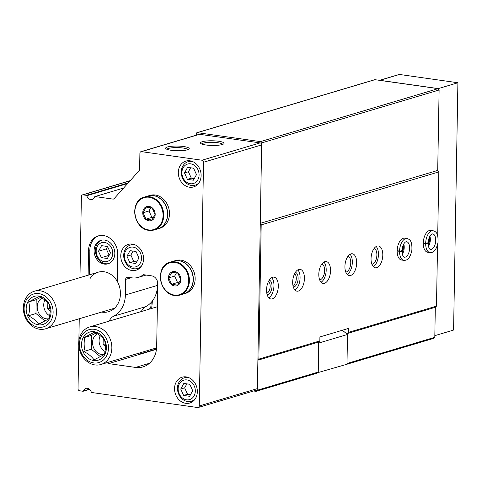 <?xml version="1.0" encoding="UTF-8"?>
<svg xmlns="http://www.w3.org/2000/svg" width="482" height="482" viewBox="0 0 482 482"><rect width="100%" height="100%" fill="white"/><g stroke="black" fill="none" stroke-linecap="round" stroke-linejoin="round"><path stroke-width="0.72" d="M132.773 267.022A10.152 8.435 73.4 0 1 125.597 251.05A10.152 8.435 73.4 0 1 140.467 253.158A10.152 8.435 73.4 0 1 132.773 267.022M129.851 262.654L135.834 263.503L138.924 257.924L136.038 251.502L130.056 250.652L126.959 256.231L129.851 262.654L133.767 261.485L136.719 261.907M186.552 399.819A10.152 8.435 73.4 0 1 179.376 383.841A10.152 8.435 73.4 0 1 194.246 385.949A10.152 8.435 73.4 0 1 186.552 399.819M183.624 395.451L189.613 396.3L192.704 390.721L189.818 384.293L183.835 383.443L180.738 389.022L183.624 395.451L187.546 394.282L190.498 394.698M190.324 183.726A10.152 8.435 73.4 0 1 183.148 167.748A10.152 8.435 73.4 0 1 198.018 169.857A10.152 8.435 73.4 0 1 190.324 183.726M187.402 179.358L193.384 180.202L196.475 174.629L193.589 168.2L187.606 167.35L184.51 172.93L187.402 179.358L191.318 178.189L194.27 178.605M79.97 277.632L81.386 196.433A1.838 1.524 -106.6 0 1 82.416 194.891A1.838 1.524 -106.6 0 1 82.97 194.855L86.423 195.343A0.488 0.41 -106.6 0 1 86.808 195.722A4.898 4.073 -106.6 0 0 92.164 199.452A4.898 4.073 -106.6 0 0 94.665 196.837A0.488 0.41 -106.6 0 1 95.068 196.566L112.963 199.108A1.838 1.524 -106.6 0 0 113.517 199.066A1.838 1.524 -106.6 0 0 114.126 198.674L139.196 170.61A1.838 1.524 -106.6 0 0 139.617 169.459L139.9 153.222A1.838 1.524 -106.6 0 1 140.931 151.685A1.838 1.524 -106.6 0 1 141.485 151.643L202 160.229A1.838 1.524 -106.6 0 1 203.525 162.253L199.271 405.958A1.838 1.524 -106.6 0 1 198.241 407.495A1.838 1.524 -106.6 0 1 197.686 407.537L91.646 392.493A0.488 0.41 -106.6 0 1 91.261 392.107A4.898 4.073 -106.6 0 0 85.904 388.384A4.898 4.073 -106.6 0 0 83.398 390.992L89.423 389.197M104.672 240.078A12.249 10.182 -106.6 0 0 100.961 240.343A12.249 10.182 -106.6 0 0 94.707 254.996A12.249 10.182 -106.6 0 0 107.962 263.823A12.249 10.182 -106.6 0 0 114.692 251.351A12.249 10.182 -106.6 0 0 104.672 240.078M101.624 240.175A12.249 10.182 -106.6 0 0 96.014 254.604A12.249 10.182 -106.6 0 0 108.613 263.606M257.159 390.275L318.156 372.086L317.102 373.14L256.099 391.33L257.159 390.275L257.171 389.492A1.838 1.524 -106.6 0 0 257.394 388.625L257.894 360.048L258.846 359.102L261.19 224.883L260.274 223.672L261.648 144.919A1.838 1.524 -106.6 0 0 261.455 143.991A1.838 1.524 -106.6 0 0 260.123 142.895L199.608 134.309A1.838 1.524 -106.6 0 0 199.054 134.351L140.931 151.685M253.634 390.98L256.099 391.33M346.998 363.482L434.794 337.298L433.74 338.352L346.986 364.223M318.156 372.086L318.68 342.069L257.894 360.199M434.794 337.298L435.318 307.287L347.414 333.502L347.402 334.388M318.68 342.069L319.843 340.913L258.846 359.102M435.318 307.287L436.481 306.13L348.576 332.345L347.414 333.502M278.307 286.302A11.026 5.73 98.1 0 0 273.981 277.138A11.026 5.73 98.1 0 0 266.757 287.248A11.026 5.73 98.1 0 0 270.884 298.967A11.026 5.73 98.1 0 0 278.307 286.302M304.431 278.512A11.026 5.73 98.1 0 0 300.099 269.348A11.026 5.73 98.1 0 0 292.881 279.458A11.026 5.73 98.1 0 0 297.002 291.176A11.026 5.73 98.1 0 0 304.431 278.512M330.556 270.721A11.026 5.73 98.1 0 0 326.224 261.557A11.026 5.73 98.1 0 0 319.006 271.667A11.026 5.73 98.1 0 0 323.127 283.386A11.026 5.73 98.1 0 0 330.556 270.721M356.674 262.931A11.026 5.73 98.1 0 0 352.348 253.767A11.026 5.73 98.1 0 0 345.124 263.877A11.026 5.73 98.1 0 0 349.251 275.596A11.026 5.73 98.1 0 0 356.674 262.931M382.798 255.141A11.026 5.73 98.1 0 0 378.472 245.977A11.026 5.73 98.1 0 0 371.248 256.087A11.026 5.73 98.1 0 0 375.376 267.805A11.026 5.73 98.1 0 0 382.798 255.141M406.977 238.524L404.597 238.186A11.026 5.73 98.1 0 0 397.373 248.296A11.026 5.73 98.1 0 0 401.494 260.015L403.88 260.358C406.573 260.334 409.682 259.84 411.857 250.375C412.369 240.458 409.592 239.385 406.977 238.524A11.026 5.73 98.1 0 0 399.554 251.062C401.855 251.176 402.422 251.044 401.247 250.664M433.101 230.733L430.715 230.396A11.026 5.73 98.1 0 0 423.497 240.506A11.026 5.73 98.1 0 0 427.618 252.225L430.004 252.568C432.697 252.544 435.806 252.05 437.981 242.585C438.493 232.667 435.716 231.595 433.101 230.733A11.026 5.73 98.1 0 0 425.678 243.271C427.98 243.386 428.546 243.253 427.371 242.874M348.576 332.345L348.649 328.381L319.909 336.948L319.843 340.913M436.481 306.13L437.554 244.705M437.71 235.939L438.825 171.911L261.19 224.883M101.618 312.083A21.214 17.629 -106.6 0 0 118.15 303.389A21.214 17.629 -106.6 0 0 117.295 281.361A17.274 14.352 -106.6 0 0 117.313 280.837L117.771 254.55A17.274 14.352 -106.6 0 0 98.22 235.921A17.274 14.352 -106.6 0 0 88.549 250.399L88.116 275.204M117.331 281.482A19.599 16.286 -106.6 0 0 89.917 278.783M79.253 318.753L78.861 341.033M78.777 345.745L78.03 388.757A1.838 1.524 -106.6 0 0 79.554 390.775L83 391.264A0.488 0.41 -106.6 0 0 83.398 390.992M107.594 362.5A1.223 1.018 -106.6 0 0 108.595 363.609L135.538 367.429A24.504 20.358 -106.6 0 0 142.955 366.898A24.504 20.358 -106.6 0 0 156.68 346.359L157.771 283.934A7.351 6.109 -106.6 0 0 151.679 275.849L143.341 274.662A20.828 17.304 -106.6 0 1 138.214 277.403L146.094 275.053M139.726 352.92A1.223 1.018 -106.6 0 0 140.274 353.842L155.945 349.167M198.241 407.495L256.364 390.161A1.838 1.524 -106.6 0 0 257.171 389.492M257.894 360.048L260.274 223.672M171.128 150.282A11.797 2.344 -179 0 1 165.862 148.679A11.797 2.344 -179 0 1 170.718 146.365A11.797 2.344 -179 0 1 183.708 146.534A11.797 2.344 -179 0 1 188.962 149.083A11.797 2.344 -179 0 1 171.128 150.282M205.989 144.998A11.797 2.344 -179 0 1 200.717 143.395A11.797 2.344 -179 0 1 205.573 141.081A11.797 2.344 -179 0 1 218.563 141.244A11.797 2.344 -179 0 1 223.817 143.793A11.797 2.344 -179 0 1 205.989 144.998M138.214 277.403A20.828 17.304 -106.6 0 1 131.905 277.855L127.76 277.264A2.452 2.036 -106.6 0 0 127.019 277.319A2.452 2.036 -106.6 0 0 125.645 279.373L125.374 294.978A26.95 22.395 -106.6 0 1 113.577 316.234A12.249 10.182 -106.6 0 0 109.209 321.114M113.577 316.234L145.709 306.654A12.249 10.182 -106.6 0 0 141.34 311.529M145.709 306.654A26.95 22.395 -106.6 0 0 157.506 285.398L157.566 281.922M132.393 244.103A13.478 11.2 -106.6 0 0 128.308 244.398A13.478 11.2 -106.6 0 0 121.428 260.509A13.478 11.2 -106.6 0 0 136.014 270.227A13.478 11.2 -106.6 0 0 143.413 256.508A13.478 11.2 -106.6 0 0 132.393 244.103M186.173 376.9A13.478 11.2 -106.6 0 0 182.088 377.189A13.478 11.2 -106.6 0 0 175.207 393.306A13.478 11.2 -106.6 0 0 189.794 403.018A13.478 11.2 -106.6 0 0 197.192 389.299A13.478 11.2 -106.6 0 0 186.173 376.9M189.944 160.807A13.478 11.2 -106.6 0 0 185.859 161.096A13.478 11.2 -106.6 0 0 178.979 177.213A13.478 11.2 -106.6 0 0 193.565 186.926A13.478 11.2 -106.6 0 0 200.964 173.207A13.478 11.2 -106.6 0 0 189.944 160.807M261.455 143.991L261.473 142.967L260.461 141.618L197.349 132.664A1.223 1.018 -106.6 0 0 196.295 133.719L196.27 135.183M438.825 171.911L437.71 170.429L260.28 223.341M437.71 170.429L439.114 89.995L261.473 142.967M439.114 89.995L438.096 88.646L260.461 141.618M438.096 88.646L374.99 79.693A1.223 1.018 -106.6 0 0 374.616 79.717L196.981 132.695M98.882 235.746A17.274 14.352 -106.6 0 0 89.851 250.013L89.417 274.812M222.702 144.389A10.496 2.085 1 0 0 217.846 142.726A10.496 2.085 1 0 0 201.807 144.022M187.847 149.673A10.496 2.085 1 0 0 182.991 148.016A10.496 2.085 1 0 0 166.953 149.312M428.112 243.392A7.351 3.82 98.1 0 0 428.733 239.524A7.351 3.82 98.1 0 0 428.733 239.018M401.988 251.182A7.351 3.82 98.1 0 0 402.615 247.314A7.351 3.82 98.1 0 0 402.609 246.808M371.911 264.293A8.086 4.199 98.1 0 0 376.882 254.99A8.086 4.199 98.1 0 0 374.165 248.387M373.315 266.667A11.026 5.73 98.1 0 0 378.448 254.52A11.026 5.73 98.1 0 0 376.177 246.501M345.787 272.083A8.086 4.199 98.1 0 0 350.757 262.78A8.086 4.199 98.1 0 0 348.04 256.177M347.191 274.457A11.026 5.73 98.1 0 0 352.324 262.31A11.026 5.73 98.1 0 0 350.053 254.291M319.662 279.873A8.086 4.199 98.1 0 0 324.633 270.571A8.086 4.199 98.1 0 0 321.922 263.967M321.072 282.247A11.026 5.73 98.1 0 0 326.2 270.101A11.026 5.73 98.1 0 0 323.928 262.081M292.929 285.404A6.025 3.133 98.1 0 0 296.291 278.53A6.025 3.133 98.1 0 0 294.58 273.758M293.291 286.935A7.351 3.82 98.1 0 0 298.117 278.476A7.351 3.82 98.1 0 0 295.358 272.39M294.948 290.037A11.026 5.73 98.1 0 0 300.081 277.891A11.026 5.73 98.1 0 0 297.81 269.872M266.805 293.195A6.025 3.133 98.1 0 0 270.167 286.32A6.025 3.133 98.1 0 0 268.456 281.548M267.167 294.725A7.351 3.82 98.1 0 0 271.999 286.266A7.351 3.82 98.1 0 0 269.233 280.181M268.823 297.828A11.026 5.73 98.1 0 0 273.957 285.681A11.026 5.73 98.1 0 0 271.685 277.662M195.282 398.795A12.249 10.182 73.4 0 1 191.342 401.277A12.249 10.182 73.4 0 1 187.631 401.542A12.249 10.182 73.4 0 1 177.611 390.269A12.249 10.182 73.4 0 1 184.341 377.798A12.249 10.182 73.4 0 1 188.998 377.719M104.63 242.482A9.803 8.146 -106.6 0 0 97.201 255.87A9.803 8.146 -106.6 0 0 111.559 257.906A9.803 8.146 -106.6 0 0 104.63 242.482M110.444 252.936L107.558 246.507L101.575 245.657L98.479 251.236L101.371 257.665L107.353 258.515L110.444 252.936M109.101 255.358L101.371 257.665M107.6 246.591L106.317 248.899L98.479 251.236M106.317 248.899L109.167 255.243M141.503 265.998A12.249 10.182 73.4 0 1 137.563 268.486A12.249 10.182 73.4 0 1 133.851 268.751A12.249 10.182 73.4 0 1 123.838 257.478A12.249 10.182 73.4 0 1 130.562 245.007A12.249 10.182 73.4 0 1 135.219 244.922M199.054 182.702A12.249 10.182 73.4 0 1 195.114 185.184A12.249 10.182 73.4 0 1 191.402 185.45A12.249 10.182 73.4 0 1 181.389 174.177A12.249 10.182 73.4 0 1 188.113 161.705A12.249 10.182 73.4 0 1 192.77 161.621M184.51 172.93L188.432 171.761L191.318 178.189M190.637 167.778L188.432 171.761M180.738 389.022L184.66 387.853L187.546 394.282M186.865 383.871L184.66 387.853M126.959 256.231L130.881 255.062L133.767 261.485M133.086 251.08L130.881 255.062M50.279 310.95L47.736 308.866L47.839 302.859M49.809 315.843A10.923 9.08 73.4 0 1 43.735 304.823A10.923 9.08 73.4 0 1 44.862 300.033M42.073 298.111A10.923 9.08 -106.6 0 0 37.915 311.209A10.923 9.08 -106.6 0 0 49.164 318.656M51.044 312.185A14.701 12.219 -106.6 0 0 32.607 297.063A14.701 12.219 -106.6 0 0 32.174 322.012A14.701 12.219 -106.6 0 0 51.044 312.185M49.387 304.871L50.279 311.499L49.146 318.735L38.662 324.193C36.596 321.024 33.18 318.222 28.42 315.794C29.818 310.788 29.896 306.166 28.661 301.931L39.144 296.466C43.844 298.852 47.26 301.654 49.387 304.871M56.496 312.384A19.599 16.286 -106.6 0 0 34.312 291.248A19.599 16.286 -106.6 0 0 24.305 314.686A19.599 16.286 -106.6 0 0 45.513 328.814A19.599 16.286 -106.6 0 0 56.496 312.384M53.116 312.475A17.153 14.255 -106.6 0 0 31.607 294.833A17.153 14.255 -106.6 0 0 31.101 323.946A17.153 14.255 -106.6 0 0 53.116 312.475M45.115 321.054L35.963 313.541L28.42 315.794M35.963 313.541L36.204 299.677L28.661 301.931M36.204 299.677L40.729 297.322M50.074 308.167L47.736 308.866M174.508 285.94A7.351 6.109 73.4 0 1 168.664 276.023A7.351 6.109 73.4 0 1 177.852 272.939A7.351 6.109 73.4 0 1 180.605 281.458A7.351 6.109 73.4 0 1 174.508 285.94M171.833 272.288L177.816 273.137L180.702 279.56L177.605 285.139L171.622 284.29L168.736 277.867L171.833 272.288M173.737 261.105A17.153 14.255 73.4 0 1 192.3 273.469A17.153 14.255 73.4 0 1 183.54 293.978L179.798 295.098A17.153 14.255 73.4 0 1 174.605 295.466A17.153 14.255 73.4 0 1 160.578 279.687A17.153 14.255 73.4 0 1 169.995 262.226A17.153 14.255 73.4 0 1 188.552 274.589A17.153 14.255 73.4 0 1 179.798 295.098L174.544 295.472C158.927 294.285 154.981 265.612 169.995 262.226L173.737 261.105M173.839 261.081A17.153 14.255 73.4 0 1 173.936 261.051A17.153 14.255 73.4 0 1 192.493 273.415A17.153 14.255 73.4 0 1 183.738 293.924A17.153 14.255 73.4 0 1 183.642 293.948M173.936 261.051L175.743 260.509A17.153 14.255 73.4 0 1 194.3 272.872A17.153 14.255 73.4 0 1 185.546 293.381L183.738 293.924M176.466 272.848L174.659 276.096L177.545 282.524L179.165 282.753M177.545 282.524L171.622 284.29M174.659 276.096L168.736 277.867M148.842 220.804A7.351 6.109 73.4 0 1 142.997 210.881A7.351 6.109 73.4 0 1 152.185 207.802A7.351 6.109 73.4 0 1 154.945 216.316A7.351 6.109 73.4 0 1 148.842 220.804M146.167 207.146L152.149 207.995L155.035 214.424L151.944 220.003L145.962 219.153L143.07 212.725L146.167 207.146M148.076 195.969A17.153 14.255 73.4 0 1 166.633 208.332A17.153 14.255 73.4 0 1 157.879 228.842L154.132 229.956A17.153 14.255 73.4 0 1 148.938 230.33A17.153 14.255 73.4 0 1 134.912 214.544A17.153 14.255 73.4 0 1 144.329 197.084A17.153 14.255 73.4 0 1 162.886 209.447A17.153 14.255 73.4 0 1 154.132 229.956L148.878 230.336C133.261 229.149 129.321 200.47 144.329 197.084L148.076 195.969M148.173 195.939A17.153 14.255 73.4 0 1 148.269 195.909A17.153 14.255 73.4 0 1 166.826 208.272A17.153 14.255 73.4 0 1 158.072 228.781A17.153 14.255 73.4 0 1 157.976 228.811M148.269 195.909L150.077 195.373A17.153 14.255 73.4 0 1 168.634 207.736A17.153 14.255 73.4 0 1 159.879 228.245L158.072 228.781M150.8 207.706L148.992 210.959L151.884 217.388L153.499 217.617M151.884 217.388L145.962 219.153M148.992 210.959L143.07 212.725M317.524 372.719L346.986 364.247L347.504 334.472L342.365 330.254M347.504 334.472L318.765 343.039L318.247 372.821M151.246 302.347L150.794 307.161L151.836 306.847L151.685 308.444M150.794 307.161A8.574 7.128 -106.6 0 0 149.504 309.095M152.39 300.973L151.836 306.847M438.301 88.917L438.307 88.598L379.864 80.307A1.223 1.018 -106.6 0 0 379.497 80.331L399.084 74.487A1.223 1.018 -106.6 0 1 399.458 74.463L457.9 82.753L453.586 330.062L434.824 335.659M438.307 88.598L457.9 82.753M154.722 348.45A26.95 22.395 -106.6 0 0 156.451 349.438M105.642 346.642L103.094 344.558L103.202 338.551M105.172 351.535A10.923 9.08 73.4 0 1 99.099 340.515A10.923 9.08 73.4 0 1 100.226 335.725M97.436 333.803A10.923 9.08 -106.6 0 0 93.279 346.901A10.923 9.08 -106.6 0 0 104.528 354.348M106.401 347.877A14.701 12.219 -106.6 0 0 87.971 332.755A14.701 12.219 -106.6 0 0 87.531 357.704A14.701 12.219 -106.6 0 0 106.401 347.877M104.751 340.563L105.636 347.191L104.51 354.427L94.026 359.885C91.954 356.716 88.543 353.915 83.784 351.486C85.175 346.48 85.26 341.858 84.025 337.623L94.508 332.158C99.208 334.544 102.618 337.346 104.751 340.563M111.854 348.076A19.599 16.286 -106.6 0 0 89.676 326.941A19.599 16.286 -106.6 0 0 79.669 350.378A19.599 16.286 -106.6 0 0 100.877 364.506A19.599 16.286 -106.6 0 0 111.854 348.076M108.474 348.167A17.153 14.255 -106.6 0 0 86.971 330.525A17.153 14.255 -106.6 0 0 86.459 359.638A17.153 14.255 -106.6 0 0 108.474 348.167M100.479 356.746L91.321 349.233L83.784 351.486M91.321 349.233L91.562 335.37L84.025 337.623M91.562 335.37L96.093 333.014M105.431 343.859L103.094 344.558M423.286 243.199L425.672 243.537A11.026 5.73 98.1 0 0 430.004 252.568M423.292 242.928L425.678 243.271M427.371 242.922C428.546 243.374 427.98 243.579 425.672 243.537M397.168 250.989L399.548 251.327A11.026 5.73 98.1 0 0 403.88 260.358M397.168 250.718L399.554 251.062M401.247 250.712C402.422 251.164 401.855 251.369 399.548 251.327M108.595 363.609L156.325 349.372M199.271 405.958L257.394 388.625M203.525 162.253L261.648 144.919M202 160.229L260.123 142.895M141.485 151.643L199.608 134.309M112.963 199.108L114.005 198.795M95.068 196.566L123.615 188.052M86.808 195.722L127.64 183.546M86.423 195.343L128.242 182.871M82.97 194.855L130.092 180.798M125.374 294.978L157.506 285.398M125.645 279.373L131.116 277.74M135.538 367.429L149.456 363.277M374.99 79.693L197.349 132.664M89.851 250.013L88.549 250.399M174.351 295.068A16.659 13.845 73.4 0 1 162.573 268.842A16.659 13.845 73.4 0 1 186.98 272.306A16.659 13.845 73.4 0 1 174.351 295.068M148.685 229.926A16.659 13.845 73.4 0 1 136.906 203.705A16.659 13.845 73.4 0 1 161.319 207.17A16.659 13.845 73.4 0 1 148.685 229.926M379.864 80.307L399.458 74.463M428.456 246.459A7.839 4.073 98.1 0 0 429.914 236.168M428.112 243.223C428.552 249.893 430.661 249.483 430.45 249.411A7.839 4.073 98.1 0 0 435.583 242.223A7.839 4.073 98.1 0 0 432.655 233.884L431.703 234.144C429.739 235.457 428.54 238.451 428.118 243.127M402.331 254.249A7.839 4.073 98.1 0 0 403.789 243.958M401.994 251.014C402.428 257.683 404.537 257.274 404.326 257.201A7.839 4.073 98.1 0 0 409.465 250.013A7.839 4.073 98.1 0 0 406.531 241.675L405.579 241.934C403.615 243.247 402.416 246.242 401.994 250.917M94.918 196.578L123.651 188.01M82.416 194.891L130.248 180.63M83.151 391.257L89.586 389.336M191.342 401.277L193.909 400.512M184.341 377.798L186.908 377.032M137.563 268.486L140.129 267.721M130.562 245.007L133.128 244.235M195.114 185.184L197.68 184.419M188.113 161.705L190.679 160.94M98.183 272.197L34.312 291.248M114.541 308.227L45.513 328.814M157.373 306.751L89.676 326.941M156.614 347.884L100.877 364.506M428.263 245.477L429.438 241.368L429.456 237.054M402.139 253.267L403.314 249.158L403.332 244.844"/></g></svg>
